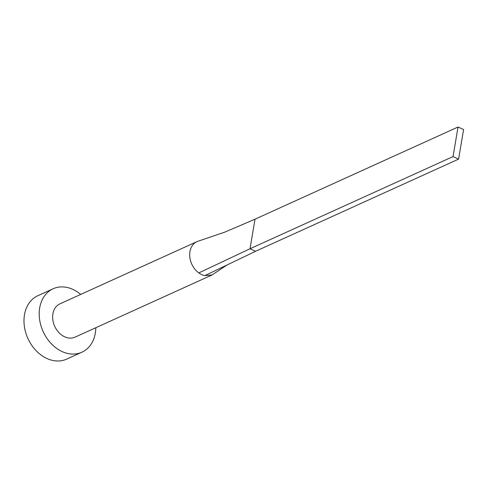 <?xml version="1.0" encoding="UTF-8"?>
<svg xmlns="http://www.w3.org/2000/svg" width="488" height="488" viewBox="0 0 488 488"><rect width="100%" height="100%" fill="white"/><g stroke="black" fill="none" stroke-linecap="round" stroke-linejoin="round"><path stroke-width="0.73" d="M458.037 127.02L453.035 156.587L458.598 159.112L463.6 129.54L458.037 127.02L255.017 219.185L224.724 232.154L198.378 241.109A18.288 14.048 65.6 0 0 196.987 241.627A18.288 14.048 65.6 0 0 189.722 256.017A18.288 14.048 65.6 0 0 198.829 272.902A18.288 14.048 65.6 0 0 201.782 274.616A18.288 14.048 65.6 0 0 204.844 275.635L212.103 274.927L227.097 264.935M196.987 241.627L59.945 303.841A18.288 14.048 65.6 0 0 52.869 320.055A18.288 14.048 65.6 0 0 64.739 336.83A18.288 14.048 65.6 0 0 75.067 337.141L212.103 274.927M80.685 294.423A34.831 26.761 65.6 0 0 72.773 289.36A34.831 26.761 65.6 0 0 53.107 288.774A34.831 26.761 65.6 0 0 39.626 319.658A34.831 26.761 65.6 0 0 62.238 351.616A34.831 26.761 65.6 0 0 81.905 352.208A34.831 26.761 65.6 0 0 95.807 327.729M53.107 288.774L37.881 295.685A34.831 26.761 65.6 0 0 24.4 326.57A34.831 26.761 65.6 0 0 47.013 358.534A34.831 26.761 65.6 0 0 66.679 359.119L81.905 352.208M198.829 272.902L250.015 248.758L255.578 251.283L204.844 275.635M255.017 219.185L250.015 248.758L453.035 156.587M458.598 159.112L255.578 251.283"/></g></svg>
